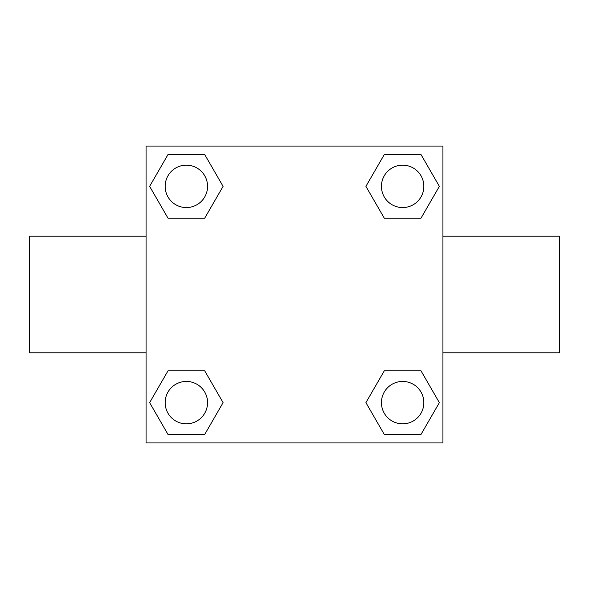 <?xml version="1.0" encoding="UTF-8"?>
<svg xmlns="http://www.w3.org/2000/svg" width="589" height="589" viewBox="0 0 589 589"><rect width="100%" height="100%" fill="white"/><g stroke="black" fill="none" stroke-linecap="round" stroke-linejoin="round"><path stroke-width="0.88" d="M204.722 218.166L167.998 218.166L149.635 186.36L167.998 154.554L204.722 154.554L223.084 186.36L204.722 218.166L167.998 218.166L199.428 218.166M199.428 370.834L204.722 370.834L223.084 402.64L204.722 434.446L167.998 434.446L149.635 402.64L167.998 370.834L204.722 370.834M389.572 218.166L384.278 218.166L365.916 186.36L384.278 154.554L421.002 154.554L439.365 186.36L421.002 218.166L384.278 218.166M384.278 370.834L421.002 370.834L439.365 402.64L421.002 434.446L384.278 434.446L365.916 402.64L384.278 370.834L421.002 370.834L389.572 370.834M442.928 352.811L559.55 352.811L559.55 236.189L442.928 236.189M146.072 236.189L29.45 236.189L29.45 352.811L146.072 352.811M146.072 146.072L442.928 146.072L442.928 442.928L146.072 442.928L146.072 146.072M421.002 434.446L384.278 434.446L421.002 434.446M423.844 402.64A21.204 21.204 0 0 0 392.038 384.278A21.204 21.204 0 0 0 392.038 421.002A21.204 21.204 0 0 0 423.844 402.64M204.722 434.446L167.998 434.446L204.722 434.446M207.564 402.64A21.204 21.204 0 0 0 175.758 384.278A21.204 21.204 0 0 0 175.758 421.002A21.204 21.204 0 0 0 207.564 402.64M384.278 154.554L421.002 154.554L384.278 154.554M423.844 186.36A21.204 21.204 0 0 0 392.038 167.998A21.204 21.204 0 0 0 392.038 204.722A21.204 21.204 0 0 0 423.844 186.36M167.998 154.554L204.722 154.554L167.998 154.554M207.564 186.36A21.204 21.204 0 0 0 175.758 167.998A21.204 21.204 0 0 0 175.758 204.722A21.204 21.204 0 0 0 207.564 186.36"/></g></svg>
